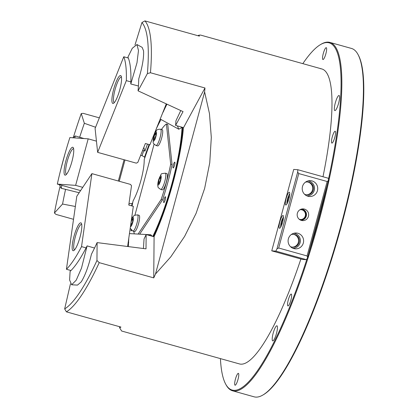 <?xml version="1.0" encoding="UTF-8"?>
<svg xmlns="http://www.w3.org/2000/svg" width="418" height="418" viewBox="0 0 418 418"><rect width="100%" height="100%" fill="white"/><g stroke="black" fill="none" stroke-linecap="round" stroke-linejoin="round"><path stroke-width="0.63" d="M180.769 110.566L175.915 120.849A88.02 18.282 105.6 0 1 175.591 125.405L183.047 111.616L138.06 90.831A122.385 25.425 105.6 0 0 138.745 78.892C142.371 66.849 143.97 57.496 143.552 50.834L142.157 47.365L136.973 44.538L138.483 50.536L136.989 62.768L130.792 83.971L138.421 86.009M182.797 127.443L182.06 127.433L178.773 129.209L177.394 125.907M153.74 277.881A153.129 31.81 -74.4 0 0 155.486 274.036L170.81 256.824L184.615 236.4L196.115 213.311L204.642 188.403L209.758 162.743L211.309 137.454L209.46 113.576L204.621 91.923A153.129 31.81 -74.4 0 0 204.982 87.984L183.439 127.819A87.696 18.22 105.6 0 1 154.096 236.572L153.74 277.881L99.218 262.645A153.129 31.81 105.6 0 1 66.41 311.844L64.665 308.907A150.72 31.308 -74.4 0 0 96.955 260.487L97.112 242.602A122.385 25.425 105.6 0 1 91.448 254.196C88.559 266.292 85.147 275.519 81.212 281.884L77.502 285.102L71.645 284.783L69.602 279.966L70.114 271.36A112.74 23.418 105.6 0 0 87.106 245.883L81.494 268.152L76.196 280.206L71.645 284.783M140.62 155.418L142.052 155.668L144.602 157.09L144.732 158.098M149.566 144.665A80.784 16.783 105.6 0 0 144.22 159.629C144.247 165.068 143.149 171.991 140.929 180.393C138.614 188.79 136.007 195.608 133.102 200.844A80.784 16.783 105.6 0 0 132.072 205.975M131.006 229.858A3.015 0.627 -74.4 0 0 131.195 230.851A3.015 0.627 -74.4 0 0 131.221 230.856A3.015 0.627 -74.4 0 0 131.654 230.475M163.835 202.573A3.015 0.627 -74.4 0 0 165.241 199.767A3.015 0.627 -74.4 0 0 165.429 196.758A3.015 0.627 -74.4 0 0 165.403 196.758A3.015 0.627 -74.4 0 0 163.997 199.558A3.015 0.627 -74.4 0 0 163.809 202.568A3.015 0.627 -74.4 0 0 163.835 202.573M173.172 167.952A3.015 0.627 -74.4 0 0 174.578 165.152A3.015 0.627 -74.4 0 0 174.771 162.142A3.015 0.627 -74.4 0 0 174.745 162.137A3.015 0.627 -74.4 0 0 173.339 164.938A3.015 0.627 -74.4 0 0 173.146 167.947A3.015 0.627 -74.4 0 0 173.172 167.952M66.41 311.844L120.933 327.075A153.129 31.81 -74.4 0 1 119.637 327.785L121.622 331.009L239.446 363.926A153.129 31.81 105.6 0 0 240.799 364.162A153.129 31.81 105.6 0 0 300.892 258.993M73.526 219.304L55.986 214.403L54.408 213.002A150.72 31.308 -74.4 0 1 59.92 186.935M99.343 117.855L83.25 113.356L81.244 113.55L84.347 123.289L95.581 127.25M132.741 202.584L132.062 203.576L128.979 203.613M156.405 128.577A80.784 16.783 105.6 0 1 161.034 119.511M183.439 127.819A2.414 1.594 -175.2 0 0 182.41 127.307L175.591 125.405M143.797 147.47L144.947 151.081A2.414 0.711 19.4 0 0 143.776 150.652L142.653 150.334M144.947 151.081A87.696 18.22 105.6 0 1 147.491 144.085M97.112 242.602L146.018 248.851L146.138 234.555A88.02 18.282 105.6 0 1 144.043 238.986L143.421 248.522M182.624 127.657A80.784 16.783 105.6 0 1 153.359 236.551M182.06 127.433A80.784 16.783 105.6 0 1 152.784 236.416M79.666 137.219A122.385 25.425 105.6 0 1 84.347 123.289M149.257 235.428L150.799 234.77L152.277 236.274M81.244 113.55A150.72 31.308 -74.4 0 0 73.505 136.947M65.553 189.427A122.385 25.425 105.6 0 0 62.559 204.041L54.408 213.002M62.559 204.041L75.35 206.476M320.512 68.73A153.129 31.81 105.6 0 1 321.86 68.96L200.468 35.044L198.566 35.274A153.129 31.81 -74.4 0 1 199.433 36.136L144.91 20.9A153.129 31.81 105.6 0 1 150.454 72.748L147.387 73.578L138.06 90.831M147.387 73.578A150.72 31.308 -74.4 0 0 141.932 22.551L144.91 20.9M134.988 44.998L141.932 22.551M204.982 87.984L150.454 72.748M64.665 308.907L70.433 283.885M146.138 234.555L152.957 236.463A2.414 1.437 24.7 0 0 154.096 236.572M119.637 327.785L119.517 326.677M96.955 260.487L99.218 262.645M204.621 91.923L155.486 274.036M198.216 35.791L198.566 35.274M235.12 385.213A6.15 1.275 -74.4 0 0 237.983 379.497A6.15 1.275 -74.4 0 0 238.375 373.358A6.15 1.275 -74.4 0 0 238.317 373.347A6.15 1.275 -74.4 0 0 235.454 379.063A6.15 1.275 -74.4 0 0 235.062 385.203A6.15 1.275 -74.4 0 0 235.12 385.213M287.992 305.929A6.15 1.275 -74.4 0 0 290.855 300.218A6.15 1.275 -74.4 0 0 291.247 294.079A6.15 1.275 -74.4 0 0 291.189 294.068A6.15 1.275 -74.4 0 0 288.326 299.784A6.15 1.275 -74.4 0 0 287.934 305.924A6.15 1.275 -74.4 0 0 287.992 305.929M331.929 143.097A6.15 1.275 -74.4 0 0 334.792 137.381A6.15 1.275 -74.4 0 0 335.184 131.242A6.15 1.275 -74.4 0 0 335.126 131.231A6.15 1.275 -74.4 0 0 332.263 136.947A6.15 1.275 -74.4 0 0 331.871 143.087A6.15 1.275 -74.4 0 0 331.929 143.097M322.989 59.544A6.15 1.275 -74.4 0 0 325.857 53.828A6.15 1.275 -74.4 0 0 326.244 47.689A6.15 1.275 -74.4 0 0 326.192 47.678A6.15 1.275 -74.4 0 0 323.323 53.394A6.15 1.275 -74.4 0 0 322.936 59.534A6.15 1.275 -74.4 0 0 322.989 59.544M272.782 340.889A7.837 1.63 -74.4 0 0 276.434 333.606A7.837 1.63 -74.4 0 0 276.93 325.784A7.837 1.63 -74.4 0 0 276.862 325.774A7.837 1.63 -74.4 0 0 273.21 333.057A7.837 1.63 -74.4 0 0 272.714 340.879A7.837 1.63 -74.4 0 0 272.782 340.889M334.917 110.608A7.837 1.63 -74.4 0 0 338.57 103.324A7.837 1.63 -74.4 0 0 339.066 95.497A7.837 1.63 -74.4 0 0 338.998 95.487A7.837 1.63 -74.4 0 0 335.34 102.771A7.837 1.63 -74.4 0 0 334.844 110.598A7.837 1.63 -74.4 0 0 334.917 110.608M232.554 390.799L254.139 396.828A180.863 37.573 -74.4 0 0 255.732 397.1A180.863 37.573 -74.4 0 0 262.932 395A180.863 37.573 -74.4 0 0 338.988 232.742A180.863 37.573 -74.4 0 0 358.048 54.559A180.863 37.573 -74.4 0 0 351.475 48.441L329.891 42.411A180.863 37.573 105.6 0 1 318.443 222.982A180.863 37.573 105.6 0 1 234.148 391.07A180.863 37.573 105.6 0 1 232.554 390.799A180.863 37.573 105.6 0 1 225.981 384.675L225.595 383.959A180.262 37.448 -74.4 0 0 233.735 390.328A180.262 37.448 -74.4 0 0 307.131 258.434M328.407 179.588A180.262 37.448 -74.4 0 0 327.571 42.563A180.262 37.448 -74.4 0 0 320.397 44.653A180.262 37.448 -74.4 0 0 302.831 63.646M220.422 358.613A180.262 37.448 -74.4 0 0 225.595 383.959M320.397 44.653L321.097 44.235A180.863 37.573 105.6 0 1 328.297 42.14A180.863 37.573 105.6 0 1 329.891 42.411M321.86 68.96A153.129 31.81 105.6 0 1 322.989 176.751M308.646 253.684A180.262 37.448 -74.4 0 0 327.351 184.369M358.048 54.559L358.43 55.28A180.262 37.448 105.6 0 1 339.437 232.868A180.262 37.448 105.6 0 1 263.633 394.587L262.932 395M79.159 192.735L61.143 188.257L59.382 184.672M60.474 170.701L65.124 153.312M72.722 137.773L75.344 135.954L84.065 138.557M61.232 188.278A112.74 23.418 105.6 0 1 61.864 185.367M74.718 137.909A112.74 23.418 105.6 0 1 75.344 135.954M72.675 147.246A14.468 3.004 105.6 0 1 73.328 147.758A14.468 3.004 105.6 0 1 71.802 162.012A14.468 3.004 105.6 0 1 65.715 174.99A14.468 3.004 105.6 0 1 65.14 175.158A14.468 3.004 105.6 0 1 65.851 160.993A14.468 3.004 105.6 0 1 72.675 147.246M73.636 148.751A13.261 2.754 -74.4 0 0 73.61 148.745A13.261 2.754 -74.4 0 0 73.495 148.724A13.261 2.754 -74.4 0 0 67.314 161.05A13.261 2.754 -74.4 0 0 66.472 174.296A13.261 2.754 -74.4 0 0 66.493 174.301M88.182 138.839L69.874 137.574A112.74 23.418 -74.4 0 0 57.318 184.098L75.632 185.362L88.182 138.839L96.443 141.148M80.585 190.598L57.318 184.098M75.632 185.362L82.748 187.353M118.341 181.01L124.078 159.744M124.972 159.995L119.234 181.26M133.859 231.368A60.286 12.524 -74.4 0 0 134.272 233.866M139.659 234.158L162.492 199.924A60.286 12.524 -74.4 0 0 172.049 164.504L167.754 124.36L166.39 123.979A60.286 12.524 -74.4 0 0 161.463 129.481M138.102 234.075L161.129 199.543L162.492 199.924M161.129 199.543A60.286 12.524 -74.4 0 0 170.685 164.122L172.049 164.504M170.685 164.122L166.39 123.979M154.085 144.21L134.983 215.004M156.039 145.495L157.633 145.939A8.438 1.756 -74.4 0 0 158.553 145.38A8.438 1.756 -74.4 0 0 162.043 136.519A8.438 1.756 -74.4 0 0 162.174 129.679L160.585 129.235C158.297 129.141 156.87 129.637 156.301 130.729C155.073 132.083 154.023 135.061 153.15 139.664C153.422 143.155 152.152 142.862 156.039 145.495A8.438 1.756 -74.4 0 0 156.964 144.936A8.438 1.756 -74.4 0 0 160.449 136.075A8.438 1.756 -74.4 0 0 160.585 129.235M153.908 139.737L153.876 137.647L154.874 134.324L155.898 133.091L155.93 135.176L154.937 138.499L153.908 139.737M155.088 137.987L153.876 137.647M155.919 134.622L154.874 134.324M166.918 104.166L162.424 113.518M130.792 83.971A112.74 23.418 105.6 0 0 127.924 57.12L132.281 48.284L136.973 44.538M128.801 238.119L128.336 246.594M94.536 248.052L87.106 245.883M117.495 96.662A14.468 3.004 105.6 0 1 113.539 103.288A14.468 3.004 105.6 0 1 112.066 97.31A14.468 3.004 105.6 0 1 115.964 82.336A14.468 3.004 105.6 0 1 121.147 76.055A14.468 3.004 105.6 0 1 117.495 96.662M121.455 77.048A13.261 2.754 -74.4 0 0 121.434 77.043A13.261 2.754 -74.4 0 0 117.16 83.25A13.261 2.754 -74.4 0 0 114.292 102.593A13.261 2.754 -74.4 0 0 114.318 102.598M97.645 152.356L126.325 80.632A112.74 23.418 -74.4 0 0 123.77 56.759L95.09 128.483L97.645 152.356L136.268 163.145L137.799 162.466L145.386 143.494L149.931 144.764L166.28 103.873M130.865 81.902L126.325 80.632M128.31 58.029L123.77 56.759M72.46 243.569A14.468 3.004 105.6 0 1 76.844 228.134A14.468 3.004 105.6 0 1 81.411 223.327A14.468 3.004 105.6 0 1 81.52 229.973A14.468 3.004 105.6 0 1 73.798 250.56A14.468 3.004 105.6 0 1 72.46 243.569M81.714 224.32A13.261 2.754 -74.4 0 0 81.693 224.314A13.261 2.754 -74.4 0 0 77.518 230.292A13.261 2.754 -74.4 0 0 73.97 243.318A13.261 2.754 -74.4 0 0 74.556 249.865A13.261 2.754 -74.4 0 0 74.576 249.87M127.615 246.5L133.321 206.325L128.775 205.055L131.518 185.749L130.526 184.416L91.903 173.627L76.797 196.277L66.431 269.27A112.74 23.418 -74.4 0 0 81.536 246.615L91.903 173.627M70.971 270.54L66.431 269.27M86.082 247.884L81.536 246.615M160.742 189.427L162.33 189.871A8.438 1.756 -74.4 0 0 166.082 182.938A8.438 1.756 -74.4 0 0 166.871 173.616L165.282 173.167C159.807 174.092 162.336 172.352 158.699 179.578C157.764 182.922 157.529 185.268 157.999 186.627C157.638 187.123 158.553 188.053 160.742 189.427A8.438 1.756 -74.4 0 0 164.493 182.488A8.438 1.756 -74.4 0 0 165.282 173.167M159.571 178.261L160.596 177.023L160.627 179.113L159.634 182.431L158.61 183.669L158.579 181.579L159.571 178.261L160.622 178.554M159.786 181.919L158.579 181.579M130.197 228.306L132.94 231.112L134.528 231.556A8.438 1.756 -74.4 0 0 137.726 226.331A8.438 1.756 -74.4 0 0 139.628 217.052A8.438 1.756 -74.4 0 0 139.074 215.301L137.48 214.857L134.309 215.348L132.626 217.146L131.419 219.716M131.038 222.397L131.769 219.946L132.799 218.708L132.83 220.798L131.832 224.121L130.808 225.354L130.787 224.142M131.989 223.604L130.907 223.306M132.819 220.239L131.769 219.946M301.388 220.417A5.862 5.732 94 0 0 308.484 216.148A5.862 5.732 94 0 0 302.496 208.911A5.862 5.732 94 0 0 301.388 220.417M300.782 220.208A5.586 5.46 94 0 0 302.486 209.24A5.586 5.46 94 0 0 301.556 209.068M299.142 219.184A4.943 4.833 94 0 0 305.793 215.453A4.943 4.833 94 0 0 299.79 209.857M300.485 219.544A4.943 4.833 94 0 0 301.911 209.831A4.943 4.833 94 0 0 301.169 209.69M307.914 196.241A7.932 7.754 94 0 0 317.502 190.467A7.932 7.754 94 0 0 309.404 180.68A7.932 7.754 94 0 0 307.914 196.241M306.974 195.911A7.519 7.346 94 0 0 309.132 181.146A7.519 7.346 94 0 0 308.009 180.926M304.55 194.271A6.453 6.307 94 0 0 313.39 189.469A6.453 6.307 94 0 0 305.38 182.217M306.347 194.793A6.453 6.307 94 0 0 308.087 182.123A6.453 6.307 94 0 0 307.235 181.945M293.791 248.579A7.932 7.754 94 0 0 303.384 242.811A7.932 7.754 94 0 0 295.286 233.019A7.932 7.754 94 0 0 293.791 248.579M292.851 248.25A7.519 7.346 94 0 0 295.009 233.484A7.519 7.346 94 0 0 293.885 233.265M290.426 246.61A6.453 6.307 94 0 0 299.267 241.808A6.453 6.307 94 0 0 291.257 234.555M292.224 247.132A6.453 6.307 94 0 0 293.964 234.461A6.453 6.307 94 0 0 293.112 234.284M279.856 221.791A6.631 1.379 -74.4 0 0 279.47 228.275A6.631 1.379 -74.4 0 0 282.657 221.984A6.631 1.379 -74.4 0 0 283.043 215.5A6.631 1.379 -74.4 0 0 279.856 221.791M286.131 198.529A6.631 1.379 -74.4 0 0 285.75 205.013A6.631 1.379 -74.4 0 0 288.937 198.722A6.631 1.379 -74.4 0 0 289.319 192.238A6.631 1.379 -74.4 0 0 286.131 198.529M271.752 250.847L275.833 251.129L276.972 248.841L297.684 172.075L297.799 169.713L293.723 169.431L271.752 250.847L302.423 259.416L306.504 259.698L275.833 251.129M297.799 169.713L328.47 178.282L328.355 180.644L307.643 257.41L306.504 259.698M278.675 248.01L307.073 255.947L327.158 181.506L298.76 173.574L278.675 248.01L276.972 248.841M327.158 181.506L328.355 180.644M297.684 172.075L298.76 173.574M307.643 257.41L307.073 255.947M283.477 217.208A5.303 1.102 -74.4 0 0 280.828 224.085A5.303 1.102 -74.4 0 0 280.729 227.037M283.305 218.985L282.359 220.119L281.366 223.437L281.523 225.37M282.155 223.661L281.366 223.437M283.059 220.312L282.359 220.119M289.752 193.942A5.303 1.102 -74.4 0 0 288.159 196.915A5.303 1.102 -74.4 0 0 287.004 203.775M289.549 195.917L288.336 197.609L287.532 200.948L287.819 202.072M288.18 201.126L287.532 200.948M289.157 197.845L288.336 197.609M128.817 205.066A88.02 18.282 105.6 0 1 129.105 203.66M131.602 205.844A85.606 17.786 105.6 0 1 132.062 203.576M144.602 157.09A85.606 17.786 105.6 0 1 149.08 144.529M159.948 119.71A85.606 17.786 105.6 0 1 160.266 119.093M142.052 155.668A88.02 18.282 105.6 0 1 143.776 150.652M154.132 140.741A4.823 1.003 -74.4 0 0 156.327 134.701A4.823 1.003 -74.4 0 0 155.674 132.088A4.823 1.003 -74.4 0 0 153.484 138.123A4.823 1.003 -74.4 0 0 154.132 140.741M158.756 179.667A4.823 1.003 -74.4 0 0 158.223 184.949A4.823 1.003 -74.4 0 0 160.449 181.025A4.823 1.003 -74.4 0 0 160.982 175.743A4.823 1.003 -74.4 0 0 158.756 179.667M132.94 231.112A8.438 1.756 -74.4 0 0 136.137 225.887A8.438 1.756 -74.4 0 0 138.039 216.602A8.438 1.756 -74.4 0 0 137.48 214.857M130.432 226.645A4.823 1.003 -74.4 0 0 132.271 223.855A4.823 1.003 -74.4 0 0 133.42 218.389A4.823 1.003 -74.4 0 0 131.356 220.14M61.143 188.257L62.862 188.717M160.209 119.062L178.773 129.209M129.444 233.605L150.799 234.77M163.647 111.371L163.318 111.282M128.754 242.471L128.206 242.315M316.327 227.93L315.647 227.737M314.336 234.885L313.761 234.723M320.731 211.654L320.036 211.461M322.524 204.642L321.923 204.475"/></g></svg>
